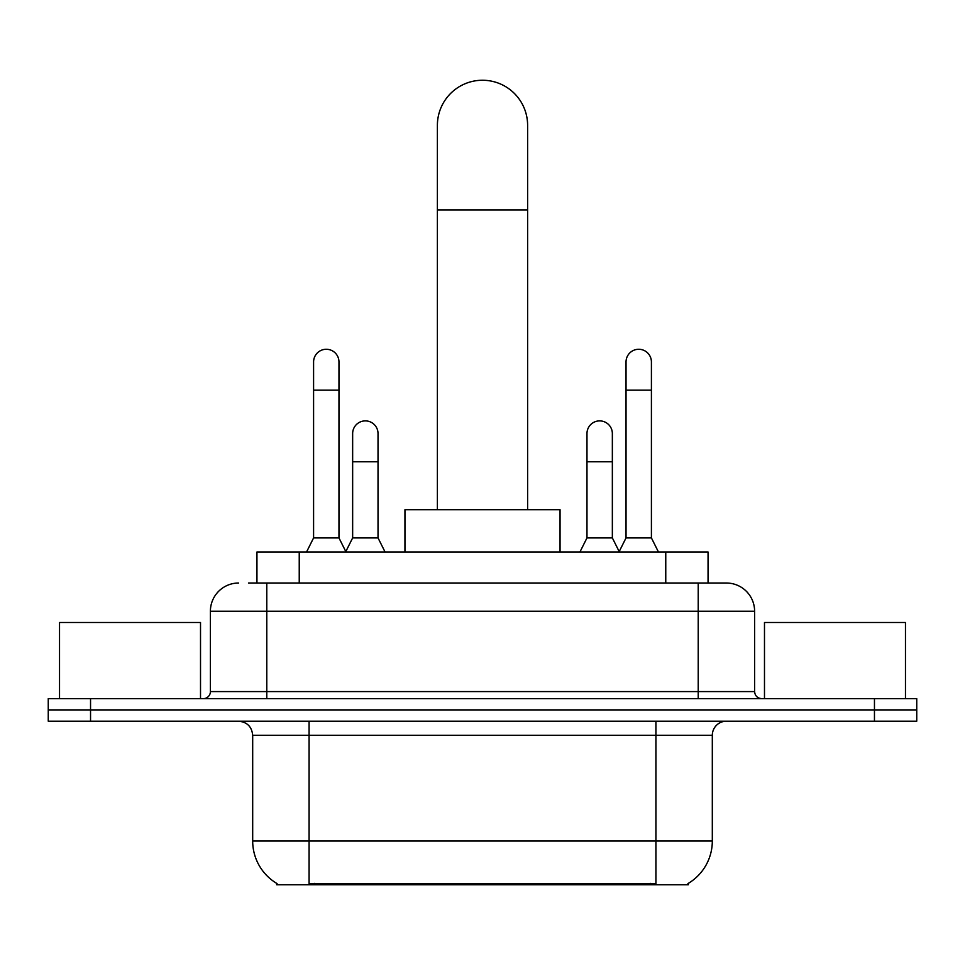 <?xml version="1.0" encoding="UTF-8"?>
<svg xmlns="http://www.w3.org/2000/svg" width="965" height="965" viewBox="0 0 965 965"><rect width="100%" height="100%" fill="white"/><g stroke="black" fill="none" stroke-linecap="round" stroke-linejoin="round"><path stroke-width="1.45" d="M256.943 583.029L256.943 552.004L708.057 552.004L708.057 583.029M688.347 883.361L688.347 884.748L276.653 884.748L276.653 883.361M277.076 883.602A49.348 49.348 0 0 1 252.685 841.034L309.077 841.034L309.077 883.602L655.923 883.602L655.923 841.034L712.315 841.034L712.315 735.294A14.101 14.101 0 0 1 726.416 721.193M252.685 841.034L252.685 735.294C251.853 726.729 247.149 722.037 238.584 721.193M687.924 883.602A49.348 49.348 0 0 0 712.315 841.034M90.541 698.636L916.75 698.636L916.75 709.914L48.25 709.914L48.25 721.193L90.541 721.193L90.541 709.914L48.25 709.914L48.25 698.636L90.541 698.636L90.541 709.914L916.75 709.914L916.75 721.193L90.541 721.193M249.103 583.029L726.416 583.029A28.202 28.202 0 0 1 754.606 611.219L754.606 691.591C755.028 695.874 757.38 698.226 761.662 698.636M248.463 583.029L266.786 583.029L266.786 611.219L210.394 611.219L210.394 691.591A7.045 7.045 0 0 1 203.338 698.636M238.584 583.029A28.202 28.202 0 0 0 210.394 611.219M754.606 611.219L698.214 611.219L698.214 583.029L726.416 583.029M200.515 698.636L200.515 622.497L59.528 622.497L59.528 698.636M905.472 698.636L905.472 622.497L764.485 622.497L764.485 698.636M437.386 509.713L437.386 125.378A45.114 45.114 0 0 1 482.5 80.252A45.114 45.114 0 0 1 527.614 125.378A45.114 45.114 0 0 0 482.5 80.252M527.614 509.713L527.614 125.378M560.05 552.004L560.05 509.713L404.95 509.713L404.95 552.004M306.544 552.004L313.589 537.915L338.968 537.915L346.025 552.004M338.968 537.915L338.968 361.947A12.69 12.69 0 0 0 326.279 349.27A12.69 12.69 0 0 1 327.075 349.294M313.589 537.915L313.589 390.149L338.968 390.149M313.589 390.149L313.589 361.947A12.69 12.69 0 0 1 326.279 349.27M618.975 552.004L626.032 537.915L651.411 537.915L658.456 552.004M651.411 537.915L651.411 361.947A12.69 12.69 0 0 0 638.721 349.27A12.69 12.69 0 0 1 639.518 349.294M626.032 537.915L626.032 390.149L651.411 390.149M626.032 390.149L626.032 361.947A12.69 12.69 0 0 1 638.721 349.27M345.808 551.582L352.647 537.915L378.027 537.915L385.071 552.004M378.027 537.915L378.027 433.575A12.69 12.69 0 0 0 366.133 420.909A12.69 12.69 0 0 1 378.027 433.575M352.647 537.915L352.647 461.777L378.027 461.777M352.647 461.777L352.647 433.575A12.69 12.69 0 0 1 366.133 420.909M579.929 552.004L586.973 537.915L612.353 537.915L619.192 551.582M612.353 537.915L612.353 433.575A12.69 12.69 0 0 0 600.459 420.909A12.69 12.69 0 0 1 612.353 433.575M586.973 537.915L586.973 461.777L612.353 461.777M586.973 461.777L586.973 433.575A12.69 12.69 0 0 1 600.459 420.909M650.277 884.748L650.277 883.361M314.723 884.748L314.723 883.361M299.234 583.029L299.234 552.004M665.766 583.029L665.766 552.004M655.923 721.193L655.923 735.294L252.685 735.294M712.315 735.294L655.923 735.294L655.923 841.034L309.077 841.034L309.077 721.193M874.459 721.193L874.459 698.636M266.786 698.636L266.786 691.591L754.606 691.591M210.394 691.591L266.786 691.591L266.786 611.219L698.214 611.219L698.214 698.636M437.386 209.96L527.614 209.96"/></g></svg>
